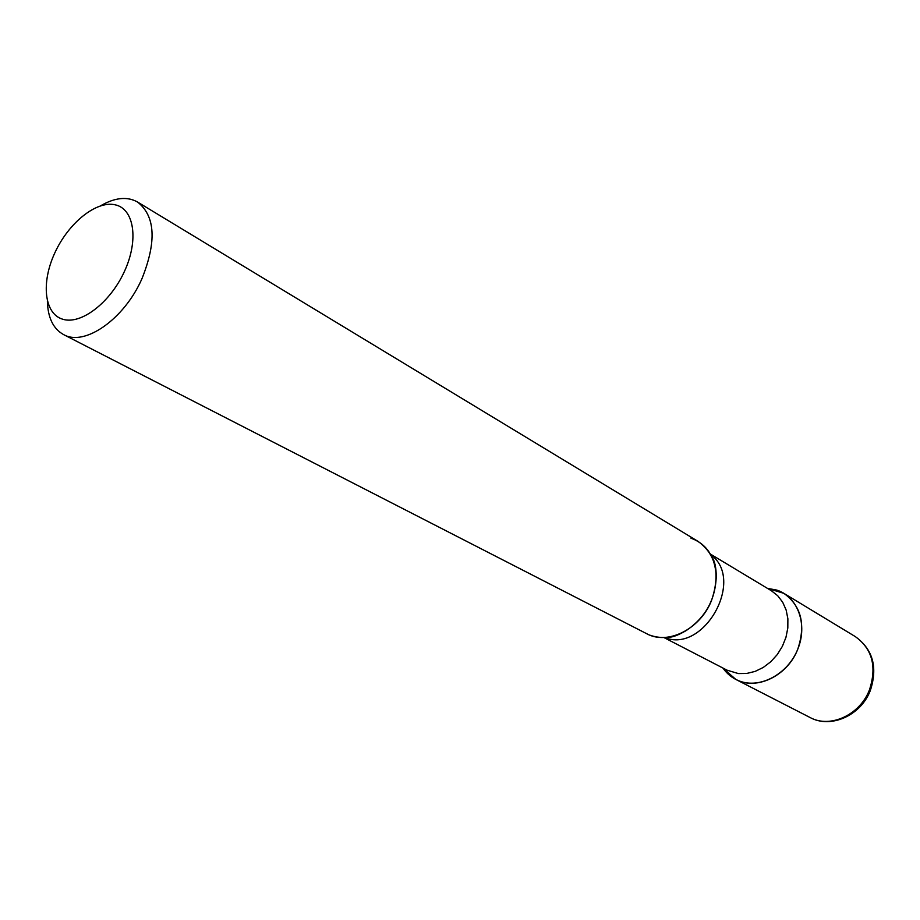 <?xml version="1.0" encoding="UTF-8"?>
<svg xmlns="http://www.w3.org/2000/svg" width="920" height="920" viewBox="0 0 920 920"><rect width="100%" height="100%" fill="white"/><g stroke="black" fill="none" stroke-linecap="round" stroke-linejoin="round"><path stroke-width="1.38" d="M797.686 649.417C805.954 624.737 801.343 606.038 783.851 593.331L767.418 588.351L776.825 590.099C797.835 596.746 808.024 624.622 797.686 649.417C787.669 674.325 759.897 689.045 739.335 680.984C732.607 678.385 727.133 674.072 722.924 668.035L735.793 679.408C756.228 690.793 787.394 676.085 797.686 649.417M47.38 301.185C47.84 317.688 53.222 328.808 63.526 334.558L646.668 633.696C667.598 645.403 700.235 629.199 711.447 600.679C720.498 574.298 716.07 554.553 698.165 541.454L137.528 202.02C127.224 196.259 114.931 197.512 100.648 205.769M63.526 334.558C84.468 346.805 124.131 319.355 141.91 278.806C156.791 241.592 155.33 215.993 137.528 202.02M124.522 271.227C139.023 239.798 134.101 208.656 115.069 204.792C96.243 200.468 68.482 222.973 54.866 252.793C40.986 282.543 44.148 313.639 62.583 319.183C80.787 325.185 110.308 302.726 124.522 271.227M690.954 538.177C706.744 544.007 715.173 556.807 716.255 576.564C715.404 599.748 705.329 617.78 686.044 630.671C673.67 637.755 661.756 639.296 650.302 635.294M855.278 636.582C872.919 649.324 877.921 667.322 870.308 690.575C860.856 715.553 830.748 728.916 810.083 717.519C830.024 728.594 859.878 715.07 869.423 689.954C877.059 666.701 872.344 648.899 855.278 636.582L783.851 593.331M710.688 554.622C745.545 579.496 703.915 654.062 664.447 637.456M710.366 554.047L771.454 590.778L777.722 595.734L782.702 602.255L786.14 610.029L787.876 618.746L787.819 627.992L785.956 637.341L782.368 646.357L777.216 654.637L770.753 661.768L763.266 667.448L755.124 671.404L746.695 673.463L738.357 673.567L727.11 670.197L663.792 637.48M810.083 717.519L735.793 679.408M716.255 576.564C716.185 567.398 714.725 560.832 711.85 556.865M686.044 630.671C677.534 635.616 671.174 637.813 666.966 637.261"/></g></svg>
